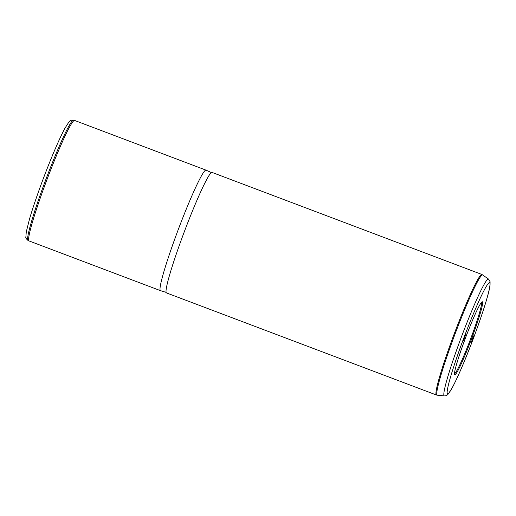 <?xml version="1.0" encoding="UTF-8"?>
<svg xmlns="http://www.w3.org/2000/svg" width="516" height="516" viewBox="0 0 516 516"><rect width="100%" height="100%" fill="white"/><g stroke="black" fill="none" stroke-linecap="round" stroke-linejoin="round"><path stroke-width="0.77" d="M472.675 319.959A39.048 2.993 -69.3 0 1 482.118 301.796A39.048 2.993 -69.3 0 1 478.429 319.294A39.048 2.993 -69.3 0 1 464.445 356.62A39.048 2.993 -69.3 0 1 454.577 374.629A39.048 2.993 -69.3 0 1 472.675 319.959M481.48 302.357A38.242 2.935 -69.3 0 1 463.781 355.963A38.242 2.935 -69.3 0 1 454.467 373.778M206.013 170.138L74.614 120.447A64.41 4.941 110.7 0 0 74.581 120.434A64.41 4.941 110.7 0 0 58.618 150.459A64.41 4.941 110.7 0 0 29.012 240.927A64.41 4.941 110.7 0 0 29.044 240.94L160.444 290.637A64.41 4.941 -69.3 0 1 190.017 200.15A64.41 4.941 -69.3 0 1 206.013 170.138A64.41 4.941 -69.3 0 1 206.039 170.151L211.399 172.57M166.088 292.372L160.47 290.643A64.41 4.941 -69.3 0 1 160.444 290.637M196.028 202.42A64.41 4.941 -69.3 0 1 212.018 172.409L481.938 274.486A64.41 4.941 -69.3 0 0 465.948 304.498A64.41 4.941 -69.3 0 0 436.375 394.985L166.455 292.907A64.41 4.941 -69.3 0 1 196.028 202.42M464.148 339.218L463.136 341.115L466.012 333.504L464.148 339.218M472.978 337.361L473.985 335.471L472.121 341.186L471.108 343.075L472.978 337.361M73.536 120.144C71.427 119.938 69.886 120.557 68.912 122.002L64.984 128.155C62.12 133.444 58.643 140.881 54.554 150.459C45.376 171.899 34.617 201.363 29.477 219.165L26.284 231.884L25.858 237.121C25.568 237.818 26.29 238.927 28.032 240.456A64.319 4.934 -69.3 0 1 57.592 150.117A64.319 4.934 -69.3 0 1 73.536 120.144L74.581 120.434M462.304 366.154A59.353 4.554 -69.3 0 1 448.075 386.336A59.353 4.554 -69.3 0 1 474.817 310.432A59.353 4.554 -69.3 0 1 489.052 290.25A59.353 4.554 -69.3 0 1 462.304 366.154M488.517 279.072L490.084 281.691L490.052 285.161C488.929 296.029 474.623 337.47 462.265 366.283C458.292 375.59 454.912 382.814 452.132 387.955L448.301 393.947C447.262 395.256 445.94 395.907 444.341 395.895A62.462 4.792 -69.3 0 1 472.92 308.129A62.462 4.792 -69.3 0 1 488.517 279.072L481.938 274.486M444.341 395.895L437.291 395.198A64.3 4.934 -69.3 0 1 466.709 304.846A64.3 4.934 -69.3 0 1 482.77 274.931M28.032 240.456L29.012 240.927M437.291 395.198L436.375 394.985"/></g></svg>
